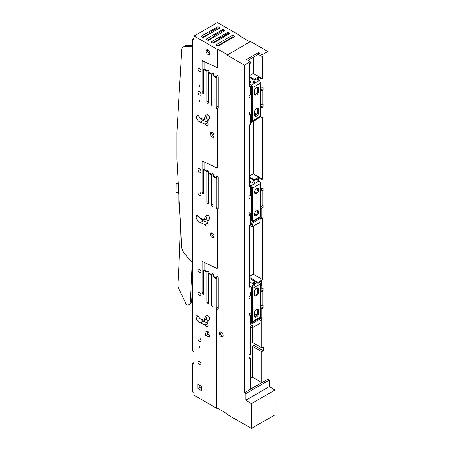 <?xml version="1.0" encoding="UTF-8"?>
<svg xmlns="http://www.w3.org/2000/svg" width="451" height="451" viewBox="0 0 451 451"><rect width="100%" height="100%" fill="white"/><g stroke="black" fill="none" stroke-linecap="round" stroke-linejoin="round"><path stroke-width="0.68" d="M274.924 390.059L269.286 386.642L269.286 380.086L267.877 379.206L267.877 51.504L250.576 41.52L227.073 55.09L227.073 414.39L251.421 428.45L274.924 414.881L274.924 390.059L251.421 403.628L251.421 428.45M250.012 97.799L250.012 112.13L249.166 112.62L249.166 115.225L250.249 114.599L250.249 124.589L249.64 124.938L249.64 186.708L250.249 186.353L250.249 195.469L249.166 196.095L249.166 198.699L250.012 198.215L250.012 212.539L249.166 213.03L249.166 215.634L250.435 214.901L250.435 224.181L261.811 217.613L261.811 208.334L263.08 207.601L263.08 204.996L262.234 205.487L262.234 191.156L263.08 190.666L263.08 188.061L261.997 188.687L261.997 179.571L262.612 179.216L262.612 117.452L261.997 117.801L261.997 107.817L263.08 107.191L263.08 104.587L262.234 105.077L262.234 90.747L263.08 90.256L263.08 87.652L261.997 88.278L261.997 79.156L262.612 78.807L262.612 56.087L261.997 56.443L261.997 54.898L258.237 52.728L246.488 59.509L250.249 61.68L250.249 63.225L249.64 63.58L249.64 86.293L250.249 85.944L250.249 95.06L249.166 95.685L249.166 98.29L250.012 97.799L249.166 97.315M261.997 54.898L267.877 51.504M227.073 55.09L244.374 65.074L250.249 61.68M269.286 386.642L245.784 400.212L251.421 403.628M245.784 400.212L245.784 393.65L244.374 392.776L244.374 65.074M269.286 380.086L245.784 393.65M267.877 379.206L244.374 392.776M262.234 291.566L263.08 291.075L263.08 288.471L261.811 289.204L261.811 285.404L261.247 285.731L261.247 281.447L257.955 283.346L257.955 282.315L262.612 279.626L262.612 217.861L260.024 219.355L260.024 222.23L252.222 226.735L252.222 223.859L249.64 225.348L249.64 287.118L254.291 284.429L254.291 285.46L250.998 287.36L250.998 291.65L250.435 291.972L250.435 295.771L249.166 296.504L249.166 299.109L250.012 298.624L250.012 312.949L249.166 313.439L249.166 316.044L250.435 315.311L250.435 324.59L261.811 318.028L261.811 308.743L263.08 308.01L263.08 305.406L262.234 305.896L262.234 291.566L260.543 290.591M252.222 327.849L252.222 325.137L250.485 326.141L250.485 354.362L248.98 355.23L248.98 359.03L250.485 358.162L250.485 389.1L261.766 382.589L261.766 351.65L263.266 350.782L263.266 346.982L261.766 347.851L261.766 319.629L260.024 320.633L260.024 323.344L252.222 327.849L250.485 326.845M261.997 56.443L258.237 54.453L247.982 60.378M258.237 52.728L258.237 54.453M261.811 217.613L260.515 216.869M255.717 214.095L254.584 213.441M261.811 208.334L260.543 207.601M263.08 207.601L260.543 206.135M262.234 205.487L260.543 204.506M262.234 191.156L260.543 190.181M257.611 188.49L257.222 188.264M263.08 190.666L260.543 189.2M261.997 188.687L260.543 187.847M261.997 179.571L258.237 177.395L258.237 180.49M262.612 179.216L253.304 173.844L249.64 175.958M249.64 185.395L251.139 185.62L259.133 181.009L256.36 179.408L254.195 180.654L254.195 179.729L249.64 177.096M254.195 179.729L258.237 177.395M253.304 173.844L253.304 121.358M261.997 117.801L260.351 116.854M261.997 107.817L260.543 106.977M263.08 107.191L260.543 105.726M262.234 105.077L260.543 104.096M262.234 90.747L260.543 89.772M257.724 88.142L256.433 87.398M263.08 90.256L260.543 88.791M261.997 88.278L260.543 87.438M261.997 79.156L258.237 76.986L258.237 80.081M262.612 78.807L253.304 73.434L249.64 75.548M249.64 84.343L251.139 85.211L259.133 80.599L256.36 78.998L254.195 80.244L254.195 79.32L249.64 76.687M254.195 79.32L258.237 76.986M253.304 73.434L253.304 57.305M249.64 82.877L250.53 82.358L250.53 81.439L249.64 80.921M250.249 85.944L249.64 85.589M250.53 81.439L249.64 81.952M250.249 114.599L249.166 113.979M249.64 183.286L250.53 182.773L250.53 181.849L249.64 181.33M250.249 186.353L249.64 185.998M250.53 181.849L249.64 182.362M250.012 198.215L249.166 197.724M250.435 214.901L249.166 214.169L251.613 212.759M257.724 288.961L256.433 288.217M263.08 291.075L260.543 289.615M261.811 289.204L260.543 288.471M261.247 285.731L260.543 285.325M257.955 283.346L257.476 283.065A1.996 1.15 -120 0 0 256.969 282.664L249.64 278.43M257.955 282.315L249.64 277.512M262.612 279.626L253.304 274.253L249.64 276.367M253.304 274.253L253.304 226.109M252.222 226.735L249.73 225.297M254.291 284.429L249.64 281.74M250.012 298.624L249.166 298.134M250.435 315.311L249.166 314.578L251.613 313.169M261.811 318.028L260.515 317.278M255.717 314.505L254.432 313.766M261.811 308.743L260.543 308.01M263.08 308.01L260.543 306.545M262.234 305.896L260.543 304.915M250.485 358.162L248.98 357.293M261.766 382.589L252.459 377.211L250.485 378.355M252.459 377.211L252.459 346.278L261.766 351.65M263.266 350.782L253.964 345.41L252.459 346.278M253.964 345.41L253.964 343.346M261.766 347.851L252.459 342.478L252.459 327.714M256.456 179.459L257.487 178.861L257.487 180.056M249.64 178.021L254.195 180.654M256.264 119.289L256.264 119.65L250.249 123.123M255.717 113.686L254.432 112.947M249.166 113.759L251.613 112.35M256.456 79.049L257.487 78.451L257.487 79.647M249.64 77.611L254.195 80.244M254.432 214.524L255.08 214.152A1.996 1.15 60 0 1 256.078 214.253L256.427 214.456M259.951 282.191A1.996 1.15 60 0 1 260.543 283.859L260.543 316.968A1.996 1.15 60 0 1 260.131 317.882L252.137 322.493A1.996 1.15 -120 0 0 252.549 321.58L260.543 316.968M251.962 286.808A1.996 1.15 60 0 1 252.549 288.471L252.549 321.58M253.022 283.318A0.998 0.575 0 0 0 254.11 283.442A0.998 0.575 0 0 0 254.725 282.907A0.998 0.575 0 0 0 254.432 282.501A0.998 0.575 0 0 0 253.344 282.377A0.998 0.575 0 0 0 252.729 282.907A0.998 0.575 0 0 0 253.022 283.318M250.435 320.903L251.139 321.309A0.665 0.383 -120 0 0 251.613 321.039L251.613 287.93A0.665 0.383 -120 0 0 251.263 287.208M250.435 321.986L251.139 322.397A1.996 1.15 -120 0 0 252.137 322.493M254.432 314.939L255.08 314.561A1.996 1.15 60 0 1 256.078 314.663L256.963 314.961M253.022 82.499A0.998 0.575 0 0 0 254.11 82.623A0.998 0.575 0 0 0 254.725 82.088A0.998 0.575 0 0 0 254.432 81.682A0.998 0.575 0 0 0 253.344 81.558A0.998 0.575 0 0 0 252.729 82.088A0.998 0.575 0 0 0 253.022 82.499M250.125 185.665L250.125 186.28M250.249 186.68L251.139 186.708A0.665 0.383 -120 0 1 251.613 187.52L251.613 220.629A0.665 0.383 -120 0 1 251.139 220.9L251.613 220.629M254.06 183.044A0.998 0.575 0 0 0 253.394 183.044M259.133 181.009A1.996 1.15 60 0 1 260.543 183.45L260.543 216.559A1.996 1.15 60 0 1 260.131 217.472L252.137 222.084A1.996 1.15 -120 0 0 252.549 221.17L260.543 216.559M253.022 182.909A0.998 0.575 0 0 0 254.11 183.033A0.998 0.575 0 0 0 254.725 182.497A0.998 0.575 0 0 0 254.432 182.091A0.998 0.575 0 0 0 253.344 181.967A0.998 0.575 0 0 0 252.729 182.497A0.998 0.575 0 0 0 253.022 182.909M249.64 85.425L251.139 86.293A0.665 0.383 -120 0 1 251.613 87.111L251.613 120.22A0.665 0.383 -120 0 1 251.139 120.49L251.613 120.22M250.249 120.191L251.139 120.49M250.435 120.084L250.435 121.167L251.139 121.573A1.996 1.15 -120 0 0 252.137 121.674A1.996 1.15 -120 0 0 252.549 120.761L260.543 116.149A1.996 1.15 60 0 1 260.131 117.063L252.137 121.674M251.139 85.211A1.996 1.15 -120 0 1 252.549 87.652L252.549 120.761M254.06 82.634A0.998 0.575 0 0 0 253.394 82.634M259.133 80.599A1.996 1.15 60 0 1 260.543 83.04L260.543 116.149M250.435 220.494L251.139 220.9M250.435 221.576L251.139 221.982A1.996 1.15 -120 0 0 252.137 222.084M254.06 283.454A0.998 0.575 0 0 0 253.394 283.454M258.66 289.367A2.994 1.725 120 0 0 258.04 287.997A2.994 1.725 120 0 0 255.74 288.798A2.994 1.725 120 0 0 254.432 291.808L254.432 294.469A2.994 1.725 120 0 0 255.052 295.839A2.994 1.725 120 0 0 257.358 295.039A2.994 1.725 120 0 0 258.66 292.028L258.66 289.367L257.724 288.826A2.994 1.725 120 0 0 257.498 287.856M258.66 313.197A2.994 1.725 120 0 1 257.358 316.207A2.994 1.725 120 0 1 255.052 317.008A2.994 1.725 120 0 1 254.432 315.638L254.432 312.977A2.994 1.725 120 0 1 255.74 309.967A2.994 1.725 120 0 1 258.04 309.166A2.994 1.725 120 0 1 258.66 310.536L258.66 313.197L257.724 312.65A2.994 1.725 120 0 1 254.657 316.602M254.657 295.439A2.994 1.725 120 0 0 257.724 291.487L257.724 288.826M258.66 310.536L257.724 309.995L257.724 312.65M257.724 309.995A2.994 1.725 120 0 0 257.498 309.025M250.671 186.432L250.671 185.35M251.139 185.62A1.996 1.15 -120 0 1 252.549 188.061L252.549 221.17M256.546 188.524A2.994 1.725 120 0 0 254.595 191.162A2.994 1.725 120 0 0 255.052 193.558A2.994 1.725 120 0 0 256.546 193.411A2.994 1.725 120 0 0 258.502 190.773A2.994 1.725 120 0 0 258.04 188.377A2.994 1.725 120 0 0 256.546 188.524M256.546 210.775A2.994 1.725 120 0 0 254.595 213.413A2.994 1.725 120 0 0 255.052 215.809A2.994 1.725 120 0 0 256.546 215.663A2.994 1.725 120 0 0 258.502 213.024A2.994 1.725 120 0 0 258.04 210.628A2.994 1.725 120 0 0 256.546 210.775M254.657 193.152A2.994 1.725 120 0 0 255.604 192.865A2.994 1.725 120 0 0 257.498 188.236M254.657 215.409A2.994 1.725 120 0 0 255.604 215.121A2.994 1.725 120 0 0 257.498 210.487M254.432 114.114L255.08 113.742A1.996 1.15 60 0 1 256.078 113.838L256.963 114.142M254.657 94.614A2.994 1.725 120 0 0 257.724 90.662L257.724 88.007A2.994 1.725 120 0 0 257.498 87.037M254.657 115.783A2.994 1.725 120 0 0 257.724 111.831L257.724 109.17A2.994 1.725 120 0 0 257.498 108.206M258.66 88.548A2.994 1.725 120 0 0 258.04 87.178A2.994 1.725 120 0 0 255.74 87.979A2.994 1.725 120 0 0 254.432 90.989L254.432 93.65A2.994 1.725 120 0 0 255.052 95.02A2.994 1.725 120 0 0 257.358 94.22A2.994 1.725 120 0 0 258.66 91.209L258.66 88.548L257.724 88.007M258.66 112.378A2.994 1.725 120 0 1 257.358 115.388A2.994 1.725 120 0 1 255.052 116.189A2.994 1.725 120 0 1 254.432 114.819L254.432 112.158A2.994 1.725 120 0 1 255.74 109.148A2.994 1.725 120 0 1 258.04 108.347A2.994 1.725 120 0 1 258.66 109.717L258.66 112.378L257.724 111.831M200.306 269.907A2.063 1.19 -120 0 0 200.712 270.606M222.907 336.283A2.723 1.573 60 0 1 221.176 335.217A2.723 1.573 60 0 1 220.347 331.851M220.235 335.758A2.723 1.573 60 0 1 219.795 331.981A2.723 1.573 60 0 1 222.084 332.923A2.723 1.573 60 0 1 222.523 336.7A2.723 1.573 60 0 1 220.235 335.758M227.552 54.813L217.5 48.962L217.5 67.312L217.032 67.582L203.102 61.02A1.065 0.614 60 0 0 202.352 60.806A1.065 0.614 60 0 0 202.133 61.291L202.133 92.122A1.065 0.614 60 0 0 202.6 93.194A1.065 0.614 60 0 0 203.418 93.475A1.065 0.614 60 0 0 203.638 92.991L203.638 69.178L206.862 71.359L206.862 101.87A1.065 0.614 60 0 0 207.33 102.941A1.065 0.614 60 0 0 208.148 103.223A1.065 0.614 60 0 0 208.368 102.738L208.368 72.374L211.564 74.539L211.564 104.581A1.065 0.614 60 0 0 212.026 105.652A1.065 0.614 60 0 0 212.849 105.934A1.065 0.614 60 0 0 213.069 105.449L213.069 75.554L216.266 77.719L216.739 77.448L216.739 76.208A1.065 0.614 60 0 1 216.959 75.723A1.065 0.614 60 0 1 217.777 76.01A1.065 0.614 60 0 1 218.245 77.076L218.245 107.907A1.065 0.614 60 0 1 218.019 108.392A1.065 0.614 60 0 1 217.782 108.443L217.782 167.84L217.314 168.11L202.882 161.266A1.065 0.614 60 0 0 202.352 161.216A1.065 0.614 60 0 0 202.133 161.7L202.133 192.532A1.065 0.614 60 0 0 202.6 193.603A1.065 0.614 60 0 0 203.418 193.891A1.065 0.614 60 0 0 203.638 193.4L203.638 169.565L206.862 171.825L206.862 202.279A1.065 0.614 60 0 0 207.33 203.35A1.065 0.614 60 0 0 208.148 203.632A1.065 0.614 60 0 0 208.368 203.147L208.368 172.88L211.564 175.112L211.564 204.991A1.065 0.614 60 0 0 212.026 206.062A1.065 0.614 60 0 0 212.849 206.344A1.065 0.614 60 0 0 213.069 205.859L213.069 176.166L216.266 178.41L216.739 178.139L216.739 176.623A1.065 0.614 60 0 1 216.959 176.132A1.065 0.614 60 0 1 217.777 176.42A1.065 0.614 60 0 1 218.245 177.491L218.245 208.317A1.065 0.614 60 0 1 218.019 208.802A1.065 0.614 60 0 1 217.478 208.745L217.478 268.159L217.01 268.43L203.164 261.901A1.065 0.614 60 0 0 202.352 261.625A1.065 0.614 60 0 0 202.133 262.11L202.133 292.941A1.065 0.614 60 0 0 202.6 294.013A1.065 0.614 60 0 0 203.418 294.3A1.065 0.614 60 0 0 203.638 293.81L203.638 269.997L206.862 272.207L206.862 302.689A1.065 0.614 60 0 0 207.33 303.76A1.065 0.614 60 0 0 208.148 304.042A1.065 0.614 60 0 0 208.368 303.557L208.368 273.238L211.564 275.426L211.564 305.4A1.065 0.614 60 0 0 212.026 306.471A1.065 0.614 60 0 0 212.849 306.753A1.065 0.614 60 0 0 213.069 306.268L213.069 276.452L216.266 278.645L216.739 278.374L216.739 277.032A1.065 0.614 60 0 1 216.959 276.542A1.065 0.614 60 0 1 217.777 276.829A1.065 0.614 60 0 1 218.245 277.901L218.245 308.726A1.065 0.614 60 0 1 218.019 309.211A1.065 0.614 60 0 1 217.044 308.738L216.576 309.008L216.576 408.223L217.044 407.952L227.073 413.742M217.044 308.738L217.044 407.952M216.576 309.008A1.065 0.614 60 0 1 216.266 308.129L218.245 306.99M216.266 278.645L216.266 308.129M213.069 276.452L213.537 276.181L216.739 278.374M213.537 276.181L213.537 275.166A1.065 0.614 60 0 0 213.075 274.095A1.065 0.614 60 0 0 212.252 273.813A1.065 0.614 60 0 0 212.032 274.298L212.032 275.155L211.564 275.426M208.368 273.238L208.841 272.962L212.032 275.155M208.841 272.962L208.841 272.511A1.065 0.614 60 0 0 208.373 271.44A1.065 0.614 60 0 0 207.556 271.158A1.065 0.614 60 0 0 207.336 271.643L206.862 272.207M203.638 269.997L204.106 269.726L207.336 271.936M204.106 269.726L204.106 262.707A1.065 0.614 60 0 0 204.044 262.313M217.478 208.745L217.01 209.016L217.01 268.43M217.01 209.016A1.065 0.614 60 0 1 216.266 207.719L218.245 206.581M216.266 178.41L216.266 207.719M213.069 176.166L213.537 175.896L216.739 178.139M213.537 175.896L213.537 174.757A1.065 0.614 60 0 0 213.075 173.686A1.065 0.614 60 0 0 212.252 173.404A1.065 0.614 60 0 0 212.032 173.889L212.032 174.841L211.564 175.112M208.368 172.88L208.841 172.609L212.032 174.841M208.841 172.609L208.841 172.102A1.065 0.614 60 0 0 208.373 171.03A1.065 0.614 60 0 0 207.556 170.749A1.065 0.614 60 0 0 207.336 171.233L206.862 171.825M203.638 169.565L204.106 169.294L207.336 171.555M204.106 169.294L204.106 162.298A1.065 0.614 60 0 0 203.987 161.757M217.782 108.443L217.314 108.714L217.314 168.11M217.314 108.714A1.065 0.614 60 0 1 216.266 107.31L218.245 106.171M216.266 77.719L216.266 107.31M213.069 75.554L213.537 75.283L216.739 77.448M213.537 75.283L213.537 74.347A1.065 0.614 60 0 0 213.075 73.276A1.065 0.614 60 0 0 212.252 72.994A1.065 0.614 60 0 0 212.032 73.479L212.032 74.268L211.564 74.539M208.368 72.374L208.841 72.104L212.032 74.268M208.841 72.104L208.841 71.692A1.065 0.614 60 0 0 208.373 70.621A1.065 0.614 60 0 0 207.556 70.339A1.065 0.614 60 0 0 207.336 70.824L206.862 71.359M203.638 69.178L204.106 68.907L207.336 71.089M204.106 68.907L204.106 61.888A1.065 0.614 60 0 0 204.027 61.454M207.832 323.023L203.232 321.202A5.119 2.954 60 0 1 200.751 319.19M207.832 222.614L203.232 220.793A5.119 2.954 60 0 1 200.751 218.78M207.832 122.204L203.232 120.383A5.119 2.954 60 0 1 200.751 118.371M240.344 36.317L240.344 35.776L217.438 22.55L194.127 36.012L194.127 40.026L192.487 39.181L192.487 350.607L194.133 352.44L194.133 363.512L192.487 363.45L192.487 391.434L194.133 392.55L194.133 395.262L216.576 408.223M194.133 362.497L192.487 363.45M194.127 38.234L192.487 39.181M214.101 236.899A2.723 1.573 60 0 1 212.714 235.89A2.723 1.573 60 0 1 211.767 232.857M211.305 236.707A2.723 1.573 60 0 1 210.865 232.925A2.723 1.573 60 0 1 213.154 233.866A2.723 1.573 60 0 1 213.588 237.649A2.723 1.573 60 0 1 211.305 236.707M214.101 136.49A2.723 1.573 60 0 1 212.714 135.48A2.723 1.573 60 0 1 211.767 132.447M211.305 136.298A2.723 1.573 60 0 1 210.865 132.515A2.723 1.573 60 0 1 213.154 133.457A2.723 1.573 60 0 1 213.588 137.239A2.723 1.573 60 0 1 211.305 136.298M209.867 53.827A2.723 1.573 60 0 1 208.486 52.818A2.723 1.573 60 0 1 207.539 49.79M207.071 53.635A2.723 1.573 60 0 1 206.637 49.852A2.723 1.573 60 0 1 208.92 50.794A2.723 1.573 60 0 1 209.36 54.577A2.723 1.573 60 0 1 207.071 53.635M199.517 361.403A2.063 1.19 60 0 1 200.864 363.218A2.063 1.19 60 0 1 200.548 364.87A2.063 1.19 60 0 1 199.517 364.763A2.063 1.19 60 0 1 198.169 362.948A2.063 1.19 60 0 1 198.485 361.296A2.063 1.19 60 0 1 199.517 361.403M199.517 338.036A2.063 1.19 60 0 1 200.864 339.857A2.063 1.19 60 0 1 200.548 341.503A2.063 1.19 60 0 1 199.517 341.401A2.063 1.19 60 0 1 198.169 339.586A2.063 1.19 60 0 1 198.485 337.934A2.063 1.19 60 0 1 199.517 338.036M199.505 292.451A2.063 1.19 60 0 1 200.853 294.266A2.063 1.19 60 0 1 200.532 295.918A2.063 1.19 60 0 1 199.505 295.817A2.063 1.19 60 0 1 198.158 294.001A2.063 1.19 60 0 1 198.474 292.349A2.063 1.19 60 0 1 199.505 292.451M200.718 293.9A2.063 1.19 60 0 1 200.312 293.201M199.5 269.157A2.063 1.19 60 0 1 200.847 270.972A2.063 1.19 60 0 1 200.532 272.624A2.063 1.19 60 0 1 199.5 272.522A2.063 1.19 60 0 1 198.152 270.707A2.063 1.19 60 0 1 198.468 269.055A2.063 1.19 60 0 1 199.5 269.157M199.522 192.098A2.063 1.19 60 0 1 200.87 193.913A2.063 1.19 60 0 1 200.554 195.565A2.063 1.19 60 0 1 199.522 195.463A2.063 1.19 60 0 1 198.181 193.648A2.063 1.19 60 0 1 198.496 191.996A2.063 1.19 60 0 1 199.522 192.098M200.734 193.541A2.063 1.19 60 0 1 200.334 192.848M199.522 168.837A2.063 1.19 60 0 1 200.87 170.653A2.063 1.19 60 0 1 200.554 172.305A2.063 1.19 60 0 1 199.522 172.203A2.063 1.19 60 0 1 198.175 170.388A2.063 1.19 60 0 1 198.491 168.736A2.063 1.19 60 0 1 199.522 168.837M200.734 170.286A2.063 1.19 60 0 1 200.334 169.593M199.551 68.332A2.063 1.19 60 0 1 200.898 70.147A2.063 1.19 60 0 1 200.582 71.799A2.063 1.19 60 0 1 199.551 71.698A2.063 1.19 60 0 1 198.203 69.882A2.063 1.19 60 0 1 198.519 68.231A2.063 1.19 60 0 1 199.551 68.332M200.763 69.781A2.063 1.19 60 0 1 200.362 69.082M199.517 91.711A2.063 1.19 60 0 1 200.864 93.526A2.063 1.19 60 0 1 200.548 95.178A2.063 1.19 60 0 1 199.517 95.076A2.063 1.19 60 0 1 198.169 93.261A2.063 1.19 60 0 1 198.491 91.609A2.063 1.19 60 0 1 199.517 91.711M200.729 93.16A2.063 1.19 60 0 1 200.329 92.461M199.517 85.143A0.733 0.423 60 0 1 199.996 85.786A0.733 0.423 60 0 1 199.883 86.372A0.733 0.423 60 0 1 199.517 86.338A0.733 0.423 60 0 1 199.038 85.696A0.733 0.423 60 0 1 199.15 85.109A0.733 0.423 60 0 1 199.517 85.143M199.517 100.37A0.733 0.423 60 0 1 199.996 101.018A0.733 0.423 60 0 1 199.883 101.599A0.733 0.423 60 0 1 199.517 101.565A0.733 0.423 60 0 1 199.043 100.923A0.733 0.423 60 0 1 199.15 100.336A0.733 0.423 60 0 1 199.517 100.37M199.528 346.774A0.733 0.423 60 0 1 200.002 347.417A0.733 0.423 60 0 1 199.894 348.003A0.733 0.423 60 0 1 199.528 347.963A0.733 0.423 60 0 1 199.049 347.321A0.733 0.423 60 0 1 199.162 346.734A0.733 0.423 60 0 1 199.528 346.774M200.464 387.274L199.889 387.606L199.889 386.947L201.242 387.691M199.601 385.115L199.889 387.606M199.601 387.443L197.82 388.474L201.242 390.453L201.242 386.056L197.82 384.083L197.82 388.474M209.044 334.118L205.797 335.792L204.799 330.871L208.587 331.897L209.591 336.818L205.797 335.792M207.584 334.76L206.958 331.677L207.821 332.173L207.821 334.822M203.232 321.202L200.176 322.967L205.126 324.923L207.838 323.356M200.176 322.967A5.119 2.954 60 0 1 196.072 317.346A2.39 1.381 60 0 1 196.523 315.779A2.39 1.381 60 0 1 198.192 316.247A2.39 1.381 60 0 1 199.37 318.389L204.444 320.435A12.397 7.16 60 0 1 206.643 315.621A2.407 1.392 60 0 1 206.71 315.576A2.407 1.392 60 0 1 209.084 316.906A2.407 1.392 60 0 1 209.191 319.703A7.577 4.375 60 0 0 208.012 324.737A2.407 1.392 60 0 1 207.573 326.377A2.407 1.392 60 0 1 205.126 324.923M204.444 320.435L206.462 319.269A12.397 7.16 60 0 1 207.601 315.548M206.462 319.269L207.984 321.664M196.072 317.346L198.107 316.174M203.232 220.793L200.176 222.557L205.126 224.513L207.838 222.946M200.176 222.557A5.119 2.954 60 0 1 196.072 216.937A2.39 1.381 60 0 1 196.523 215.369A2.39 1.381 60 0 1 198.192 215.837A2.39 1.381 60 0 1 199.37 217.98L204.444 220.026A12.397 7.16 60 0 1 206.643 215.212A2.407 1.392 60 0 1 206.71 215.166A2.407 1.392 60 0 1 209.084 216.497A2.407 1.392 60 0 1 209.191 219.293A7.577 4.375 60 0 0 208.012 224.327A2.407 1.392 60 0 1 207.573 225.968A2.407 1.392 60 0 1 205.126 224.513M204.444 220.026L206.462 218.859A12.397 7.16 60 0 1 207.601 215.138M206.462 218.859L207.984 221.255M196.072 216.937L198.107 215.764M203.232 120.383L200.176 122.148L205.126 124.104L207.838 122.537M200.176 122.148A5.119 2.954 60 0 1 196.072 116.527A2.39 1.381 60 0 1 196.523 114.954A2.39 1.381 60 0 1 198.192 115.428A2.39 1.381 60 0 1 199.37 117.57L204.444 119.616A12.397 7.16 60 0 1 206.643 114.802A2.407 1.392 60 0 1 206.71 114.757A2.407 1.392 60 0 1 209.084 116.087A2.407 1.392 60 0 1 209.191 118.884A7.577 4.375 60 0 0 208.012 123.912A2.407 1.392 60 0 1 207.573 125.558A2.407 1.392 60 0 1 205.126 124.104M204.444 119.616L206.462 118.45A12.397 7.16 60 0 1 207.601 114.729M206.462 118.45L207.984 120.845M196.072 116.527L198.107 115.349M228.42 40.1L228.42 39.502M228.398 34.411L228.279 33.588L219.817 38.47L219.817 39.367M219.817 45.066L219.817 44.469M249.927 41.898L248.185 42.901M208.396 331.84L207.821 332.173M240.344 35.776L239.876 36.046L249.927 41.847M192.487 262.099A0.665 0.383 -120 0 1 192.12 262.014L190.305 260.689L184.104 252.977A6.647 3.839 -120 0 1 181.764 247.283L176.905 159.288L176.905 132.149L181.764 49.762A6.647 3.839 60 0 1 183.129 47.073L185.011 45.985A6.647 3.839 60 0 1 185.981 45.686L192.487 45.263M204.235 36.965L204.235 36.368M212.556 42.958L219.417 39L219.417 38.239L219.817 38.47M207.623 40.111L214.484 36.148L214.484 35.392L215.657 36.069M202.685 37.264L209.546 33.301L209.546 32.545L210.718 33.222M219.417 38.239L227.879 33.357L228.279 33.588M178.878 195.041L178.878 203.508L179.391 204.348M183.129 47.073A6.647 3.839 60 0 1 184.104 46.774L190.305 46.216L192.182 45.134M190.305 46.216L192.12 46.994A0.665 0.383 60 0 1 192.487 47.327M209.546 32.545L218.008 27.658L219.18 28.334M214.484 35.392L222.946 30.51L224.119 31.187M179.222 201.27L179.222 204.247M189.555 304.154A1.663 0.958 -120 0 0 189.578 304.143L191.551 302.875A1993.544 1150.975 -120 0 0 192.487 287.687M180.462 223.696A1975.594 1140.613 -120 0 1 177.886 285.274A3.986 2.3 -120 0 0 178.433 287.749L185.868 303.613A1.663 0.958 -120 0 0 186.742 304.667L187.126 304.915A1.663 0.958 -120 0 0 188.028 305.039L189.578 304.143A1.663 0.958 -120 0 0 189.6 304.132L188.05 305.023L190.001 303.771A1993.544 1150.975 -120 0 0 192.239 262.082M190.001 303.771L191.551 302.875M176.189 183.416L178.235 183.343L176.251 183.32M217.5 48.962L217.032 49.232L194.127 36.012M217.032 67.582L217.032 49.232M229.333 53.787L227.552 54.763M218.008 26.57L201.09 36.339L203.204 37.563L220.122 27.793L218.008 26.57L218.008 27.658M222.946 29.416L206.022 39.186L208.136 40.41L225.06 30.64L222.946 29.416L222.946 30.51M227.879 32.269L210.961 42.039L213.075 43.257L229.993 33.492L227.879 32.269L227.879 33.357M232.817 35.116L215.894 44.886L218.008 46.109L234.932 36.339L232.817 35.116L232.817 36.965L233.33 37.264M217.495 45.81L232.817 36.965M254.105 284.322L256.969 282.664M252.549 288.471L260.543 283.859M250.435 217.506L251.613 216.83M254.539 215.138L256.078 214.253M251.139 321.309L251.613 321.039M250.435 317.916L251.613 317.239M254.432 315.61L256.078 314.663M252.549 87.652L260.543 83.04M252.549 188.061L260.543 183.45M250.249 117.204L251.613 116.42M254.432 114.791L256.078 113.838M258.66 292.028L257.724 291.487M258.66 91.209L257.724 90.662M258.66 109.717L257.724 109.17M216.739 277.032L217.489 276.598M212.032 274.298L212.787 273.864M213.069 304.532L211.564 305.4M207.336 271.643L208.086 271.209M208.368 301.82L206.862 302.689M202.133 262.11L202.888 261.676M216.739 176.623L217.489 176.189M212.032 173.889L212.787 173.455M213.069 204.123L211.564 204.991M207.336 171.233L208.086 170.799M208.368 201.411L206.862 202.279M202.133 161.7L202.922 161.249M216.739 76.208L217.489 75.774M212.032 73.479L212.787 73.045M213.069 103.713L211.564 104.581M207.336 70.824L208.086 70.39M208.368 101.001L206.862 101.87M202.133 61.291L202.888 60.857M202.133 292.941L203.638 292.073M202.133 192.532L203.638 191.664M202.133 92.122L203.638 91.254M184.104 46.774L185.981 45.686M192.12 46.994L192.487 46.78M178.23 183.247L176.459 183.196M176.397 183.292L176.268 183.839L178.263 183.895M178.235 183.433L176.217 183.365M176.268 192.137L178.681 193.49A0.333 0.333 0 0 1 178.613 193.462L176.256 192.261A0.333 0.333 0 0 1 176.076 191.963L176.149 183.456A0.333 0.333 0 0 0 176.076 183.664L176.076 191.963L176.104 183.743M250.435 216.835L251.613 216.153M250.435 317.245L251.613 316.563M250.249 116.533L251.613 115.744M204.376 320.571L206.49 319.347M204.376 220.161L206.49 218.938M204.376 119.752L206.49 118.528M176.206 183.354L176.279 183.269A0.333 0.333 0 0 1 176.544 183.145L178.224 183.191"/></g></svg>
